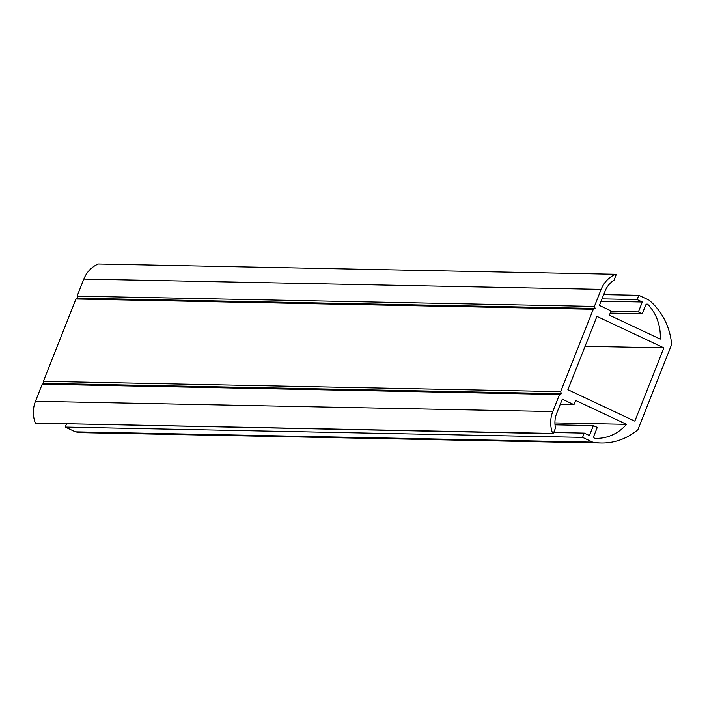 <?xml version="1.0" encoding="UTF-8"?>
<svg xmlns="http://www.w3.org/2000/svg" width="707" height="707" viewBox="0 0 707 707"><rect width="100%" height="100%" fill="white"/><g stroke="black" fill="none" stroke-linecap="round" stroke-linejoin="round"><path stroke-width="1.06" d="M601.197 442.989L83.886 432.693A63.674 58.213 -88.9 0 1 75.357 431.836L592.669 442.122A63.674 58.213 91.1 0 0 601.197 442.989A63.674 58.213 91.1 0 0 637.9 429.697L671.65 344.459A63.674 58.213 91.1 0 0 648.92 300.06L638.801 295.305L637.113 299.565L642.301 302.004L638.368 311.955L642.256 313.784L645.721 305.044A1.547 1.414 -88.9 0 1 648.001 304.54A44.841 40.997 -88.9 0 1 660.267 339.104L609.399 315.181L611.087 310.912L599.412 305.424L605.042 291.213A23.19 21.201 -88.9 0 1 613.994 280.264L616.239 274.581L615.656 274.307A27.829 25.443 91.1 0 0 601.144 289.384L83.833 279.097A27.829 25.443 -88.9 0 1 98.344 264.011L615.656 274.307M603.698 294.607L638.801 295.305M602.011 298.867L637.113 299.565M601.091 301.191L642.301 302.004M610.892 311.407L638.368 311.955M610.203 313.148L642.256 313.784M634.815 421.169L567.898 389.69L596.92 316.382L663.838 347.862L634.815 421.169M585.078 346.297L663.838 347.862M559.52 394.524L42.208 384.237L44.073 383.415L561.385 393.702L559.52 394.524L552.777 411.562A27.829 25.443 91.1 0 0 552.662 433.418L35.35 423.122L553.245 433.691L555.499 428.009A23.19 21.201 -88.9 0 1 556.665 413.392L562.295 399.181L573.96 404.678L575.648 400.418L626.517 424.341A44.841 40.997 -88.9 0 1 595.948 438.358A44.841 40.997 -88.9 0 1 595.038 438.331A1.547 1.414 -88.9 0 1 593.8 436.175L597.265 427.435L593.367 425.605L589.435 435.547L584.247 433.108L582.559 437.368L592.669 442.122M560.227 404.404L573.96 404.678M554.915 422.919L626.517 424.341M75.357 431.836L65.247 427.081L582.559 437.368M553.714 432.498L584.247 433.108M65.247 427.081L66.458 424.006M555.013 424.836L593.367 425.605M595.135 308.464L593.27 309.277L75.958 298.99L77.823 298.177L595.135 308.464L594.401 306.423L601.144 289.384M77.823 298.177L77.09 296.136L594.401 306.423M44.073 383.415L43.348 381.365L560.66 391.66L561.385 393.702M35.35 423.122A27.829 25.443 -88.9 0 1 35.465 401.276L42.208 384.237M43.348 381.365L75.958 298.99M560.66 391.66L593.27 309.277M77.09 296.136L83.833 279.097M553.245 433.691L552.662 433.418M646.074 304.505L648.001 304.54M552.777 411.562L35.465 401.276"/></g></svg>
